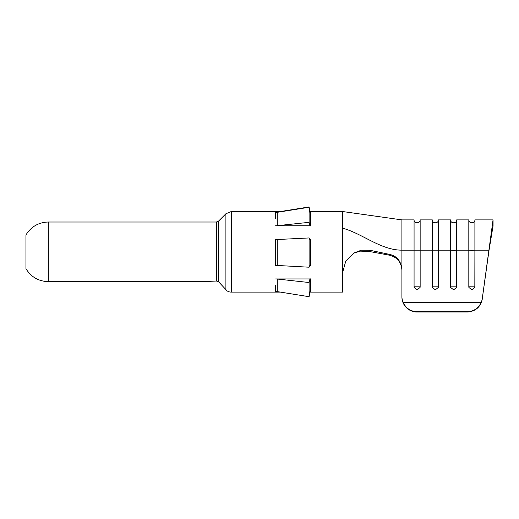 <?xml version="1.0" encoding="UTF-8"?>
<svg xmlns="http://www.w3.org/2000/svg" width="519" height="519" viewBox="0 0 519 519"><rect width="100%" height="100%" fill="white"/><g stroke="black" fill="none" stroke-linecap="round" stroke-linejoin="round"><path stroke-width="0.78" d="M48.338 281.629L48.338 222.015C38.575 222.34 31.114 226.647 25.95 234.945L25.95 268.699C31.14 277.042 38.601 281.35 48.338 281.629L203.098 281.629L216.378 281.032L218.525 281.739L227.101 290.874A7.603 7.603 0 0 0 231.279 292.126L280.5 292.126M309.849 292.126L342.598 292.126L342.598 272.579L345.816 260.973L353.867 253L361.321 250.203L370.151 250.307L389.86 254.453L389.25 255.153C396.951 257.015 401.168 261.933 401.907 269.919L401.907 219.887L342.598 211.525L342.598 272.579M309.953 239.564L310.596 239.564L310.596 265.417L309.953 265.417M309.953 212.446L310.596 212.446L310.596 225.765L275.621 225.765A10.263 6.637 -0 0 0 277.269 225.681L309.09 222.327L309.09 207.256L277.269 212.316A10.263 10.03 -0 0 1 275.621 212.446L275.621 218.395M277.269 279.034L277.269 291.607L309.09 296.706L310.064 290.796L310.064 278.476L309.09 282.518L277.269 279.034A10.263 6.909 0 0 0 275.621 278.943L310.596 278.943L310.596 291.477L309.953 291.477M310.064 285.255L310.596 285.255L310.596 278.943L310.596 285.489L310.064 285.489M310.064 224.708L310.596 224.708L310.596 218.395L310.596 225.765M482.313 298.393L488.956 250.742L493.05 225.973L493.05 219.887L482.313 298.393A15.207 15.135 180 0 1 481.184 302.395C478.46 308.273 473.815 311.4 467.249 311.763L417.114 311.763C410.542 311.4 405.897 308.273 403.172 302.395A15.207 15.135 180 0 1 401.907 296.336L401.907 269.342C401.031 261.141 397.022 256.178 389.86 254.453M277.269 239.525A10.263 3.12 -0 0 1 275.621 239.564L275.621 265.417A10.263 3.464 -0 0 1 277.269 265.462L309.09 267.207L309.09 237.949L277.269 239.525L277.269 265.462M277.269 291.607A10.263 10.101 0 0 0 275.621 291.477L275.621 285.489M310.064 262.231L310.596 262.231M310.064 218.395L310.596 218.395M310.064 263.36L310.596 263.36M310.064 241.419L310.596 241.419M309.09 282.518L309.09 296.706M280.5 211.525L309.09 206.945L309.849 211.525M401.907 296.336L401.907 296.92A15.207 15.135 180 0 0 417.114 312.055L467.249 312.055C475.534 311.419 480.555 307.06 482.313 298.97M309.09 267.207L310.064 265.183L310.064 239.778L309.09 237.949M309.09 222.327L310.064 226.213L310.064 213.121L309.09 207.256M468.819 286.838L468.884 287.435L471.868 289.829L474.833 287.416L474.898 250.164L488.956 250.164L488.956 250.742M414.071 286.838L414.136 287.435L417.12 289.829L420.092 287.416L420.15 286.799L420.15 219.887C420.306 223.683 414 223.793 414.071 219.887L401.907 219.887M474.898 286.838L468.819 286.799L468.819 250.164L456.649 250.164L456.649 286.799L456.584 287.416L453.619 289.829L450.635 287.435L450.57 286.799L450.57 250.164L438.399 250.164L438.341 287.416L435.37 289.829L432.385 287.435L432.321 219.894L420.15 219.887M420.15 286.838L414.071 286.799L414.071 250.164L438.399 250.164L438.399 219.894C438.555 223.683 432.249 223.793 432.321 219.887M493.05 219.887L474.898 219.887L474.898 250.164L471.855 250.45L468.819 250.164L468.819 219.894L456.649 219.887L456.649 250.164L453.606 250.45L450.57 250.164L450.57 219.894L438.399 219.887M342.598 228.159C362.71 233.706 380.661 250.164 401.907 250.164L414.071 250.164L414.071 219.894M468.819 219.887L468.819 219.894C468.748 223.793 475.054 223.683 474.898 219.887M403.172 302.395L481.184 302.395M370.151 250.307L368.905 251.417L360.316 251.144L353.445 253.253M368.905 251.417L389.25 255.153M450.57 286.838L456.649 286.838M432.321 286.838L438.399 286.838M48.338 222.015L216.378 222.015L216.378 281.032M216.378 222.015L218.525 221.126L218.525 281.739M218.525 221.126L225.901 213.75L225.901 289.874M225.901 213.75L231.279 211.525L231.279 292.126M277.269 212.316L277.269 225.681M401.907 269.342L401.907 269.919M231.279 211.525L282.258 211.525M309.798 211.525L342.598 211.525M456.649 219.887C456.804 223.683 450.498 223.793 450.57 219.887"/></g></svg>
